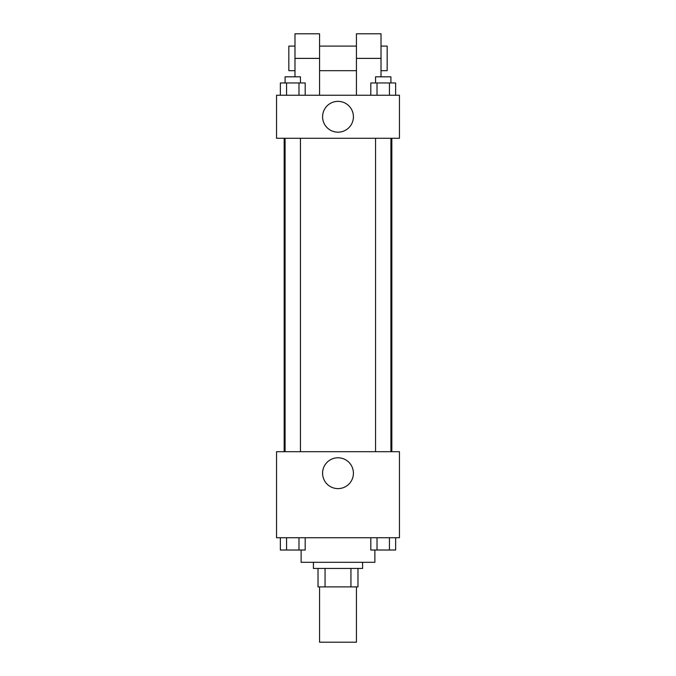 <?xml version="1.0" encoding="UTF-8"?>
<svg xmlns="http://www.w3.org/2000/svg" width="676" height="676" viewBox="0 0 676 676"><rect width="100%" height="100%" fill="white"/><g stroke="black" fill="none" stroke-linecap="round" stroke-linejoin="round"><path stroke-width="1.01" d="M319.562 586.895L319.562 642.2L356.438 642.2L356.438 586.895M350.937 568.457L350.937 586.895L318.024 586.895L318.024 568.457M350.937 586.895L357.976 586.895L357.976 568.457L357.976 586.895M362.581 562.305L362.581 568.457L313.419 568.457L313.419 562.305M325.063 568.457L325.063 586.895M301.124 550.019L301.124 562.305L374.876 562.305L374.876 550.019M399.457 537.724L276.543 537.724L276.543 451.695L399.457 451.695L399.457 537.724M353.413 473.2A15.413 15.413 0 0 1 330.294 486.551A15.413 15.413 0 0 1 330.294 459.849A15.413 15.413 0 0 1 353.413 473.2M391.835 138.276L391.835 451.695M375.552 451.695L375.552 138.276M300.448 138.276L300.448 451.695M399.457 138.276L276.543 138.276L276.543 95.257L399.457 95.257L399.457 138.276L276.543 138.276M395.646 537.724L395.646 550.019L370.811 550.019L370.811 537.724M389.444 537.724L389.444 550.019M377.022 537.724L377.022 550.019M390.914 550.019L375.552 550.019M305.189 537.724L305.189 550.019L280.354 550.019L280.354 537.724M298.978 537.724L298.978 550.019M286.556 537.724L286.556 550.019M300.448 550.019L285.086 550.019M395.646 95.257L395.646 82.962L370.811 82.962L370.811 95.257M389.444 82.962L389.444 95.257M377.022 82.962L377.022 95.257M375.552 82.962L375.552 76.819L390.914 76.819L390.914 82.962M305.189 95.257L305.189 82.962L280.354 82.962L280.354 95.257M298.978 82.962L298.978 95.257M286.556 82.962L286.556 95.257M285.086 82.962L285.086 76.819L300.448 76.819L300.448 82.962M322.587 116.762A15.413 15.413 0 0 1 345.706 103.42A15.413 15.413 0 0 1 345.706 130.113A15.413 15.413 0 0 1 322.587 116.762M356.438 95.257L356.438 58.381L381.019 58.381L381.019 33.8L356.438 33.8L356.438 58.381M356.438 46.095L319.562 46.095M294.981 76.819L294.981 58.381L319.562 58.381L319.562 95.257M319.562 58.381L319.562 33.8L294.981 33.8L294.981 58.381M381.019 76.819L381.019 58.381M381.019 70.676L387.162 70.676L387.162 46.095L381.019 46.095M294.981 46.095L288.838 46.095L288.838 70.676L294.981 70.676M284.165 138.276L284.165 451.695M390.914 451.695L390.914 138.276M285.086 138.276L285.086 451.695M356.438 70.676L319.562 70.676"/></g></svg>
